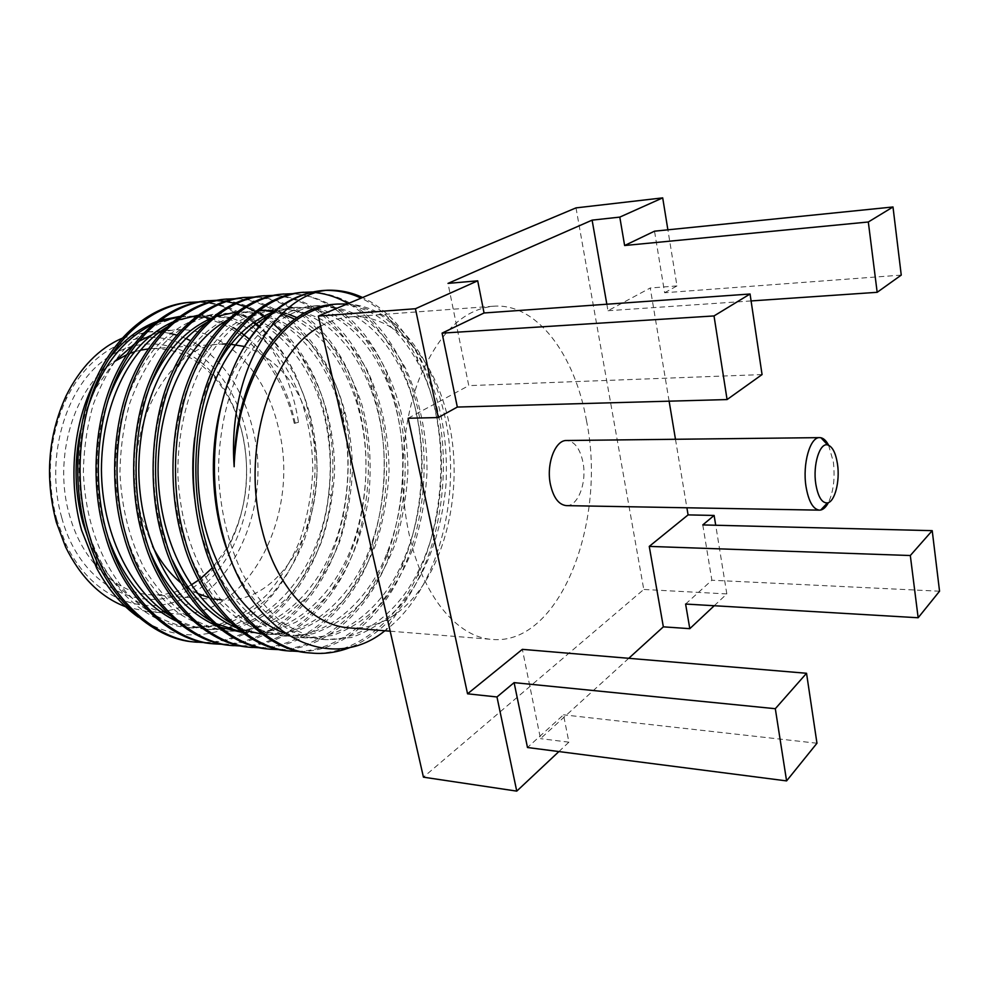<?xml version="1.0" encoding="UTF-8"?>
<svg xmlns="http://www.w3.org/2000/svg" width="989" height="989" viewBox="0 0 989 989"><rect width="100%" height="100%" fill="white"/><g stroke="black" fill="none" stroke-linecap="round" stroke-linejoin="round"><path stroke-width="0.74" stroke-dasharray="4.95 3.71" d="M61.763 517.754C84.807 603.587 170.788 623.935 213.624 568.514C242.787 534.839 253.79 478.849 241.749 431.13C236.334 409.458 227.173 390.865 214.242 375.338C184.659 339.969 136.556 332.353 99.815 363.532C63.012 394.351 45.593 461.987 61.763 517.754M152.578 546.348L141.823 517.927C118.21 438.238 165.583 343.715 222.352 344.048L151.008 348.672C175.98 347.831 197.516 357.944 215.639 379.022C228.063 393.919 236.878 411.807 242.082 432.663C251.453 474.399 246.36 512.932 226.827 548.289M226.629 548.623L212.437 567.748M200.359 578.8L198.604 580.11M191.137 584.969L187.786 586.798M186.81 587.293C175.14 593.091 162.938 595.576 150.217 594.76C116.072 592.906 82.396 561.678 69.712 515.838C52.368 458.216 74.101 386.922 114.539 361.492M828.584 445.211L833.344 461.851C835.186 477.971 833.529 491.57 828.399 502.61M56.88 520.103C45.741 477.736 48.844 437.41 66.176 399.148C88.231 353.333 129.868 330.623 166.956 339.079C204.179 347.609 234.368 384.128 245.532 429.313C260.181 488.69 240.686 558.488 198.121 589.815C155.953 621.673 94.474 604.712 65.719 543.74L56.88 520.103M125.665 606.776L147.089 611.561C221.882 618.793 275.956 513.588 252.43 427.668C243.195 391.149 225.368 363.779 198.962 345.569M197.899 344.877L190.556 340.698M185.883 338.485L176.771 335.11M170.145 333.392L161.85 332.069M161.294 332.007L147.991 331.847L122.03 338.287M244.468 346.484C278.292 358.513 300.829 386.835 312.091 431.439C332.588 509.879 285.858 605.688 221.524 599.853L150.217 594.76M215.923 599.198L209.161 597.752M197.281 593.338L189.356 588.962M185.24 586.193L180.999 582.941M88.738 540.217L96.205 556.251C116.455 591.533 142.193 610.67 173.434 613.687C247.93 620.869 301.633 514.206 278.268 427.149C265.151 369.935 222.129 325.999 174.348 329.893L162.085 331.81M158.574 332.749L151.329 335.209M138.398 341.588L134.059 344.357M114.279 361.776L96.749 386.835C89.529 400.1 84.127 414.712 80.542 430.685M294.265 423.329L298.48 422.315L294.265 423.329C281.544 367.401 242.54 321.845 196.626 316.999L179.578 316.455M159.872 320.399L156.101 321.746M108.703 359.094L97.256 376.784L97.021 381.544M138.287 617.124C184.844 649.662 240.92 635.185 275.301 591.521C309.804 547.325 322.958 479.418 310.385 419.472L304.427 397.331L296.206 376.352C286.649 355.941 274.287 339.153 259.13 325.999M253.407 322.637C243.838 315.442 233.651 310.089 222.822 306.553C211.856 302.857 200.31 301.484 188.207 302.436M254.235 322.043C237.261 309.013 218.618 302.3 198.307 301.917M296.206 376.352C286.39 356.312 273.829 339.771 258.537 326.716M195.117 641.997C237.434 646.633 281.84 616.308 304.612 573.496C328.496 531.105 336.755 468.477 325.678 418.916C318.334 383.967 303.475 354.655 281.086 330.981M273.953 324.367L266.239 318.322M260.873 314.725L256.992 312.413M256.658 312.227L255.323 311.486M246.076 307.097L244.778 306.578M235.852 303.598L234.591 303.264M225.974 301.484L224.763 301.311M216.443 300.582L215.268 300.557M207.22 300.755L206.095 300.854M205.329 642.627C270.417 642.417 322.501 575.227 331.167 495.922C333.627 474.831 333.441 454.334 330.61 434.406L327.866 418.854C315.157 354.025 267.809 299.111 216.381 300.335M213.142 643.715C255.347 648.339 299.593 617.68 322.266 574.461C346.051 531.674 354.297 468.502 343.307 418.495C329.844 349.537 279.046 292.793 224.33 299.234M223.551 644.334C281.816 644.371 331.068 587.689 345 518.52C352.109 483.893 352.282 450.539 345.52 418.446L344.16 412.326C329.992 349.253 284.251 297.912 234.826 298.727M240.995 645.854C282.063 645.743 322.278 612.945 342.812 570.48C364.669 527.508 371.666 466.573 361.232 418.075C347.881 348.499 297.392 291.162 242.911 297.59M242.144 646.089C295.464 646.349 342.577 596.12 359.081 534.381C369.799 494.821 371.271 456.028 363.495 418.013L357.993 396.601C340.636 339.276 298.629 296.947 253.629 297.083M250.279 647.251C292.2 651.838 336.062 620.486 358.537 576.451C382.1 532.848 390.309 468.563 379.492 417.642C366.264 347.436 316.109 289.493 261.875 295.909M261.108 647.869C310.249 648.302 355.422 603.105 373.434 547.449C387.552 504.143 390.346 460.862 381.803 417.581L372.223 383.819C352.999 331.649 314.279 295.76 272.803 295.414M269.404 649.068C311.164 653.642 354.816 621.933 377.18 577.477C400.619 533.454 408.816 468.588 398.085 417.197C384.968 346.36 335.172 287.799 281.222 294.203M280.443 649.674C325.9 650.181 369.12 609.397 388.096 558.884C405.49 512.611 409.594 465.362 400.434 417.148L386.872 372.779C364.434 323.057 332.934 296.7 292.373 293.708M288.912 650.923C330.499 655.484 373.929 623.404 396.169 578.516C419.484 534.06 427.644 468.613 417.024 416.752C408.222 368.749 381.63 322.068 348.239 303.536M316.208 292.657L311.115 292.25M302.214 292.361L300.965 292.46M300.186 651.528C342.293 651.986 383.46 615.319 403.104 569.194C423.329 525.542 429.387 464.719 419.41 416.69C415.8 397.899 409.965 379.974 401.917 362.914C379.516 318.235 349.661 294.598 312.351 291.978M231.525 645.458L232.724 645.57M308.828 652.814C350.217 657.364 393.399 624.9 415.504 579.579C438.683 534.678 446.83 468.65 436.31 416.295C427.087 364.212 397.108 314.267 361.01 298.171M352.109 646.707C380.58 633.578 402.696 610.905 418.458 578.701C441.44 534.159 449.402 467.97 438.745 416.233C434.579 394.092 427.458 373.323 417.395 353.926C402.56 326.58 384.288 307.777 362.567 297.516M349.216 627.879C366.202 629.004 382.113 624.084 396.935 613.106C442.763 579.789 464.645 494.624 449.229 423.737C440.464 382.891 423.329 352.294 397.85 331.933C383.089 320.869 367.216 315.837 350.23 316.851C340.191 317.593 330.338 320.708 320.659 326.197M586.551 420.993C574.98 354.692 536.78 302.696 493.288 306.231C463.013 309.421 438.275 333.763 419.089 379.244C401.954 423.675 397.961 483.485 409.05 533.899C422.464 596.243 457.511 637.448 492.213 639.426C559.935 645.78 607.085 521.623 586.551 420.993M566.4 505.626C578.071 506.455 587.083 482.335 582.966 462.246C580.011 448.536 574.56 441.292 566.61 440.513M347.3 303.932L354.186 304.686C366.944 306.602 378.898 311.708 390.025 320.016C417.605 341.922 436.075 374.955 445.409 419.138C462.135 497.455 437.472 591.422 385.537 630.265L396.935 613.106M558.896 751.566L568.91 742.17L563.507 714.824L527.483 747.511M628.757 658.303L540.489 738.635L522.353 649.353M606.838 304.216L607.975 310.731L650.243 287.997L669.12 401.175M675.475 439.277L686.898 507.777M408.148 418.248L468.774 385.636L448.005 283.398M901.251 275.103L664.633 292.744L654.52 231.179M664.633 292.744L676.971 285.932L667.884 229.819M685.612 604.044L711.87 580.222L702.783 524.924M714.243 605.725L726.828 593.919L715.715 525.246M576.006 207.888L643.777 589.456L423.44 777.169M676.971 285.932L650.243 287.997M726.828 593.919L643.777 589.456M568.91 742.17L540.489 738.635M939.55 591.212L711.87 580.222M751.096 300.94L607.975 310.731M762.062 374.571L468.774 385.636M816.963 743.234L563.507 714.824M326.147 290.395L321.104 290.667M222.822 306.553C262.209 322.995 290.445 369.404 298.48 422.315M226.32 343.912L228.731 343.962M126.728 354.73L129.757 353.469M134.776 351.701L140.302 350.217M148.35 348.894L150.736 348.697M196.626 316.999L195.711 316.888M192.286 316.604L178.922 316.913M157.375 322.377L153.06 324.256M87.687 408.185C73.075 456.09 77.772 513.353 97.293 554.458C117.37 597.851 154.779 625.332 188.12 627.632L215.849 625.518C234.381 619.559 251.268 609.422 266.536 595.118C280.11 579.307 291.162 561.22 299.704 540.847C307.047 518.718 311.399 495.538 312.759 471.308C312.709 424.058 298.826 380.172 271.715 347.596C257.35 333.404 241.885 323.452 225.307 317.741L197.738 315.367M176.376 320.473L172.123 322.266M108.184 399.865C92.743 442.392 93.72 497.764 108.407 538.325M175.795 620.894C185.944 625.604 196.007 628.374 205.947 629.189C267.747 634.295 320.646 570.332 328.632 493.845C330.932 474.176 330.746 455.064 328.076 436.52C319.744 368.291 270.43 307.48 216.826 313.81C193.881 316.591 171.344 329.448 153.11 350.427C141.934 365.3 132.588 383.003 125.059 403.537C118.952 425.554 115.688 448.623 115.293 472.717C116.949 508.593 125.244 540.686 140.141 569.009C151.292 586.934 164.174 601.732 178.762 613.39C193.844 622.81 208.963 628.608 224.12 630.784C279.615 635.766 329.72 581.878 342.886 514.799C349.896 480.283 349.612 447.374 342.021 416.072C328.064 354.866 282.99 307.146 235.197 312.314L239.845 311.943C228.484 312.845 217.333 316.431 206.38 322.686M215.478 316.628L211.337 318.248M150.229 385.463C128.298 434.678 129.361 505.651 150.637 553.172M215.342 625.246L219.756 627.075M241.946 632.342L242.651 632.404C293.597 637.386 341.601 589.716 357.375 529.535C369.194 484.672 368.823 441.984 356.287 401.472C343.616 362.209 323.069 334.777 294.648 319.175M286.55 315.578L283.905 314.626M281.778 313.933L273.31 311.832M266.029 310.83L263.569 310.657M258.759 310.571L256.411 310.645M256.312 310.645L253.938 310.806C217.061 314.082 182.161 346.62 164.965 395.971C146.941 447.757 150.847 514.057 172.346 559.873M235.691 627.459L240.043 629.189M230.375 622.761C242.466 629.622 254.445 633.529 266.338 634.481L261.553 634.06C308.692 639.03 354.779 596.219 372.161 541.675C389.221 492.596 387.972 433.887 370.949 389.641C351.923 338.72 313.686 305.601 273.051 309.248C257.944 311.535 243.319 317.605 229.188 327.483C215.862 339.388 204.315 354 194.561 371.345C180.863 399.717 172.89 435.667 172.828 472.94C175.016 523.02 189.109 564.793 215.12 598.258C228.682 612.76 243.084 623.49 258.352 630.463L280.839 635.754C324.602 640.637 368.81 602.066 387.255 552.307C409.063 497.937 407.95 428.843 386.019 379.417C365.868 332.947 330.474 304.501 292.559 307.666L297.491 307.27C287.848 308.036 278.317 310.867 268.897 315.763M288.182 308.16L273.026 312.067M216.146 367.08C205.428 387.082 198.27 410.67 194.648 437.843M194.635 498.332C201.707 573.336 253.011 636.224 300.508 637.472C341.242 642.17 383.448 607.567 402.696 561.9C429.139 503.463 428.348 423.947 401.509 370.294C379.207 326.321 349.513 304.909 312.45 306.058C273.434 309.285 236.742 347.275 221.301 405.354M230.486 558.661C249.747 606.813 287.601 637.472 320.584 639.24C358.562 643.616 398.579 612.908 418.495 570.727C449.463 509.211 449.167 419.076 417.432 361.986C395.377 322.303 367.154 303.116 332.761 304.402M295.229 423.304C287.75 388.776 272.395 360.701 249.191 339.091M241.291 332.811L236.742 329.733M233.379 327.693L224.144 322.995M223.143 322.575L210.83 318.458M203.697 317.012L196.564 316.245M194.45 316.146L185.512 316.344C162.419 319.138 139.746 331.81 121.412 352.455C110.187 367.067 100.779 384.474 93.213 404.649C87.069 426.284 83.781 448.932 83.36 472.594C85.487 520.214 99.691 559.997 125.949 591.954C146.236 613.304 169.836 625.295 192.546 628.015L220.263 625.889C238.769 619.918 255.657 609.756 270.899 595.403C284.461 579.566 295.501 561.431 304.043 541.02C311.374 518.829 315.726 495.6 317.098 471.32C317.049 423.96 303.178 379.986 276.104 347.324C261.764 333.095 246.31 323.119 229.757 317.395L203.277 314.91C190.753 315.911 178.539 320.016 166.634 327.223M169.675 615.405C183.299 623.787 196.898 628.51 210.459 629.585L238.089 627.409C256.547 621.352 273.372 611.078 288.565 596.59C302.078 580.592 313.08 562.296 321.586 541.688C328.892 519.299 333.231 495.86 334.603 471.37C334.579 423.589 320.807 379.22 293.881 346.237C279.615 331.859 264.236 321.771 247.757 315.973L221.388 313.439C198.468 316.22 175.955 329.102 157.733 350.143C146.57 365.04 137.224 382.78 129.707 403.376C123.6 425.455 120.349 448.573 119.941 472.742C121.61 508.705 129.893 540.884 144.79 569.281C155.941 587.243 168.81 602.078 183.398 613.761C198.468 623.206 213.575 629.016 228.719 631.18C247.238 631.439 265.324 626.865 282.978 617.47L306.553 597.801C320.016 581.643 330.969 563.174 339.437 542.368C346.731 519.781 351.058 496.132 352.43 471.419C352.43 423.218 338.757 378.441 311.98 345.136C297.8 330.61 282.495 320.411 266.103 314.539L239.845 311.943M209.755 620.288L215.441 623.441M241.625 632.107L244.345 632.503M242.651 632.404L247.349 632.812C263.766 633.17 279.949 629.61 295.896 622.155C311.139 612.512 324.602 600.076 336.26 584.845C352.096 560.998 362.815 532.428 368.403 499.124C372.111 465.386 369.911 433.8 361.789 404.34C355.36 384.845 346.743 367.043 335.963 350.959C324.083 336.483 311.053 325.369 296.873 317.617M288.8 314.329L286.167 313.464M283.151 312.611L274.46 310.867M268.365 310.286L265.905 310.187M258.994 310.385L258.685 310.41C247.893 311.275 237.273 314.601 226.827 320.387M266.338 634.481L293.671 632.144C311.918 625.852 328.546 615.232 343.554 600.286C356.881 583.807 367.747 564.966 376.141 543.777C383.373 520.77 387.676 496.688 389.06 471.518C388.9 434.431 381.544 400.545 366.993 369.849C355.867 350.514 342.738 334.888 327.606 322.983C312.203 313.736 295.624 309.038 277.897 308.852C262.802 311.139 248.19 317.222 234.084 327.124C220.77 339.054 209.248 353.703 199.494 371.085C185.821 399.544 177.847 435.58 177.785 472.965C179.986 523.181 194.079 565.065 220.065 598.617C233.614 613.143 248.004 623.898 263.259 630.883L285.71 636.174L312.932 633.788C331.092 627.409 347.646 616.666 362.58 601.559C375.845 584.907 386.65 565.893 395.007 544.494C402.202 521.277 406.491 496.96 407.888 471.568C407.963 422.043 394.611 376.018 368.378 341.675C354.458 326.691 339.437 316.146 323.316 310.039L297.491 307.27M284.857 633.244L305.49 637.917L332.576 635.47C350.65 628.992 367.117 618.125 381.964 602.87C395.155 586.044 405.91 566.833 414.218 545.236C421.376 521.784 425.653 497.257 427.05 471.629C426.939 433.85 419.719 399.321 405.391 368.032C394.438 348.313 381.507 332.353 366.585 320.176C351.379 310.719 335.011 305.873 317.494 305.65C302.572 307.938 288.133 314.106 274.176 324.182C260.997 336.334 249.587 351.28 239.944 369.021C226.394 398.085 218.52 434.913 218.495 473.125C220.201 511.09 228.422 545.013 243.133 574.918C254.148 593.82 266.82 609.385 281.173 621.624C295.995 631.477 310.818 637.497 325.665 639.685L351.404 637.497C368.613 631.6 384.424 621.574 398.876 607.407C425.307 576.983 441.638 533.726 446.051 483.757C448.351 434.035 438.659 390.21 416.95 352.257C405.119 335.222 391.867 322.043 377.18 312.734L354.198 304.686M215.033 564.843L213.624 568.514M66.176 399.148L66.065 395.934M96.749 386.835L96.873 384.424M96.205 556.251L96.366 559.91M350.23 316.851L493.288 306.231M147.991 331.847L174.348 329.893M397.85 331.933L390.037 320.003M147.089 611.561L173.434 613.687M390.161 631.18L492.213 639.426M65.719 543.74L65.583 546.954M215.639 379.022L214.242 375.338M328.632 493.845L331.167 495.922M328.076 436.52L330.61 434.406M342.886 514.799L345 518.52M342.021 416.072L344.16 412.326M357.375 529.535L359.081 534.381M356.287 401.472L357.993 396.601M372.161 541.675L373.434 547.449M370.949 389.641L372.223 383.819M387.255 552.307L388.096 558.884M386.019 379.417L386.872 372.779M402.696 561.9L403.104 569.194M401.509 370.294L401.917 362.914M418.495 570.727L418.458 578.701M417.432 361.986L417.395 353.926M185.512 316.344L181.123 316.703M192.546 628.015L188.12 627.632M203.277 314.91L198.801 315.268M210.459 629.585L205.947 629.189M221.388 313.439L216.826 313.81M228.719 631.18L224.12 630.784M258.685 310.41L253.938 310.806M277.897 308.852L273.051 309.248M285.71 636.174L280.839 635.754M305.49 637.917L300.508 637.472M317.494 305.65L312.45 306.058M325.665 639.685L320.584 639.24"/><path stroke-width="1.48" d="M212.437 567.748L200.359 578.8M198.604 580.11L191.137 584.969M187.786 586.798L186.81 587.293M837.51 464.212C835.754 452.925 832.454 446.496 827.632 444.926C819.708 442.479 812.76 464.842 815.777 483.881C818.002 496.849 821.896 503.191 827.447 502.907C834.815 501.942 840.094 481.284 837.51 464.212M828.399 502.61C826.136 506.912 823.577 509.384 820.722 510.027L819.436 510.151C813.007 509.273 808.532 501.349 805.986 486.365C802.388 463.742 810.139 436.817 819.671 437.633L820.957 437.756C823.8 438.424 826.347 440.909 828.584 445.211M198.962 345.569L197.899 344.877M190.556 340.698L185.883 338.485M176.771 335.11L170.145 333.392M122.03 338.287C98.789 348.462 80.146 367.673 66.065 395.934C47.954 435.889 44.715 478.008 56.348 522.291L65.583 546.954C80.529 577.267 100.557 597.208 125.665 606.776M221.524 599.853L215.923 599.198M209.161 597.752L197.281 593.338M189.356 588.962L185.24 586.193M180.999 582.941C169.774 573.744 160.292 561.542 152.578 546.348M162.085 331.81L158.574 332.749M151.329 335.209L138.398 341.588M134.059 344.357L114.279 361.776M80.542 430.685C73.866 461.925 74.682 492.757 82.965 523.169L88.738 540.217M179.578 316.455L159.872 320.399M156.101 321.746C138.398 328.533 122.599 340.982 108.703 359.094M95.327 380.357C73.186 422.093 67.549 481 81.642 530.351L96.737 568.341C108.048 589.234 121.894 605.491 138.287 617.124M198.307 301.917L188.207 302.436C151.774 305.712 116.405 334.542 96.551 377.674C75.485 422.142 72.024 485.834 86.871 534.233C103.412 594.859 152.108 640.007 195.117 641.997L205.329 642.627M259.13 325.999L254.235 322.043M190.42 302.238C154.012 305.514 118.655 334.369 98.801 377.563C77.735 422.08 74.286 485.859 89.134 534.32C105.675 595.032 154.358 640.229 197.355 642.22M258.537 326.716L253.407 322.637M281.086 330.981L273.953 324.367M266.239 318.322L260.873 314.725M255.323 311.486L254.247 310.917M254.012 310.793L246.076 307.097M244.778 306.578L235.852 303.598M234.591 303.264L225.974 301.484M224.763 301.311L216.443 300.582M215.268 300.557L207.22 300.755M216.381 300.335L206.095 300.854C169.799 304.118 134.529 333.182 114.724 376.76C93.708 421.673 90.283 486.044 105.118 534.95C121.647 596.206 170.256 641.762 213.142 643.715M208.358 300.656C172.086 303.92 136.816 333.021 117.011 376.648C96.02 421.611 92.583 486.069 107.418 535.037C123.946 596.379 172.556 641.985 215.429 643.938L223.551 644.334M234.826 298.727L224.318 299.234C188.182 302.486 153.023 331.81 133.268 375.832C112.326 421.203 108.914 486.267 123.736 535.679C140.253 597.591 188.788 643.542 231.525 645.458L242.144 646.089M226.629 299.037C190.506 302.288 155.36 331.636 135.617 375.709C114.675 421.141 111.275 486.291 126.098 535.778C142.614 597.764 191.124 643.777 233.849 645.681M253.629 297.083L242.911 297.59C206.936 300.829 171.901 330.4 152.207 374.88C131.339 420.708 127.964 486.489 142.762 536.421C159.254 598.988 207.69 645.372 250.279 647.251L261.108 647.869M245.272 297.38C209.309 300.619 174.287 330.227 154.605 374.757C133.738 420.646 130.375 486.514 145.173 536.52C161.664 599.173 210.076 645.594 252.652 647.474M272.803 295.414L261.875 295.909C226.073 299.135 191.174 328.966 171.554 373.904C150.761 420.214 147.41 486.712 162.196 537.188C178.675 600.422 226.976 647.226 269.404 649.068M264.273 295.699C228.496 298.913 193.609 328.793 174.002 373.78C153.221 420.152 149.883 486.749 164.656 537.287C181.123 600.607 229.423 647.461 271.814 649.291L280.443 649.674M292.373 293.708L281.222 294.203C245.618 297.405 210.855 327.507 191.322 372.915C170.615 419.707 167.302 486.947 182.05 537.967C198.505 601.893 246.669 649.13 288.912 650.923L300.186 651.528M283.67 293.98C248.078 297.182 213.34 327.322 193.832 372.791C173.124 419.645 169.824 486.984 184.572 538.065C201.014 602.078 249.166 649.365 291.384 651.158M348.239 303.536C338.226 297.689 327.544 294.054 316.208 292.657M311.115 292.25L302.214 292.361M312.351 291.978L300.965 292.46C265.559 295.637 230.969 326.011 211.522 371.901C190.902 419.188 187.626 487.194 202.349 538.758C218.767 603.389 266.783 651.071 308.828 652.814M303.462 292.237C268.081 295.414 233.503 325.814 214.081 371.765C193.473 419.113 190.209 487.218 204.921 538.857C221.326 603.574 269.329 651.318 311.337 653.049C324.973 654.347 338.559 652.233 352.109 646.707M232.724 645.57L240.995 645.854M320.659 326.197C271.233 351.614 240.76 449.772 261.875 529.053C275.894 586.984 312.586 625.678 349.216 627.879L390.161 631.18M819.671 437.633L566.61 440.513C555.237 439.833 546.076 463.965 550.379 484.239C553.395 497.677 558.736 504.798 566.4 505.626L819.436 510.151M362.567 297.516C351.639 292.373 339.969 289.925 327.557 290.21C276.796 294.265 227.161 372.074 234.17 466.709C234.17 455.496 237.298 428.027 241.489 411.708C247.126 389.851 255.459 370.158 266.486 352.64C274.893 340.191 284.078 329.955 294.042 321.907C306.578 311.906 325.468 304.575 337.397 304.031L347.3 303.932M327.557 290.21L323.539 290.457C292.274 293.473 265.188 313.389 242.293 350.193C213.896 399.729 206.182 476.265 223.86 538.412C250.378 637.509 331.402 674.597 384.882 630.759M514.107 682.633L527.483 747.511L786.589 780.902L816.963 743.234L806.542 673.274L775.314 708.705L514.107 682.633L496.973 696.961L516.753 791.126L558.896 751.566M806.542 673.274L522.353 649.353L467.55 693.808L408.148 418.248L438.3 417.556L457.326 407.06L442.083 333.132L484.054 312.981L477.699 280.814L415.442 308.729L438.3 417.556M686.898 507.777L688.084 514.898L649.254 546.398L663.347 626.841L628.757 658.303M669.12 401.175L675.475 439.277M477.699 280.814L448.005 283.398L592.114 220.139L606.838 304.216M667.884 229.819L662.704 197.874L619.794 217.11L624.628 245.519L654.52 231.179L892.993 206.973L868.317 221.993L877.169 292.311L901.251 275.103L892.993 206.973M918.151 617.754L939.55 591.212L932.219 530.66L910.313 555.521L918.151 617.754L685.612 604.044L689.803 628.67L714.243 605.725M715.715 525.246L714.12 515.442L702.783 524.924L932.219 530.66M662.704 197.874L576.006 207.888L318.359 316.084L415.442 308.729M714.12 515.442L688.084 514.898M619.794 217.11L592.114 220.139M516.753 791.126L423.44 777.169L318.359 316.084M496.973 696.961L467.55 693.808M689.803 628.67L663.347 626.841M910.313 555.521L649.254 546.398M877.169 292.311L751.096 300.94M868.317 221.993L624.628 245.519M750.058 294.005L714.021 315.936L727.076 399.568L762.062 374.571L750.058 294.005L484.054 312.981M727.076 399.568L457.326 407.06M714.021 315.936L442.083 333.132M775.314 708.705L786.589 780.902M361.01 298.171C350.143 292.905 338.522 290.309 326.147 290.395M323.539 290.457L321.104 290.667C289.814 294.314 263.531 314.156 242.293 350.193M222.352 344.048L226.32 343.912M228.731 343.962L244.468 346.484M114.539 361.492L126.728 354.73M129.757 353.469L134.776 351.701M140.302 350.217L148.35 348.894M195.711 316.888L192.286 316.604M178.922 316.913L157.375 322.377M153.06 324.256C122.945 338.967 101.15 366.944 87.687 408.185M197.738 315.367L176.376 320.473M172.123 322.266C143.492 335.864 122.179 361.739 108.184 399.865M108.407 538.325C123.056 578.305 145.519 605.824 175.795 620.894M235.197 312.314L215.478 316.628M211.337 318.248C185.141 329.955 164.78 352.356 150.229 385.463M150.637 553.172C166.424 588.69 187.984 612.71 215.342 625.246M219.756 627.075L241.946 632.342M294.648 319.175L286.55 315.578M283.905 314.626L281.778 313.933M273.31 311.832L266.029 310.83M263.569 310.657L258.759 310.571M172.346 559.873C188.454 593.449 209.569 615.974 235.691 627.459M240.043 629.189L261.553 634.06M292.559 307.666L288.182 308.16M273.026 312.067C249.871 321.289 230.907 339.635 216.146 367.08M194.648 437.843C192.187 458.167 192.187 478.33 194.635 498.332M221.301 405.354C207.628 455.373 212.19 515.702 230.486 558.661M337.397 304.031L332.761 304.402C281.136 308.049 234.653 376.166 234.17 466.709M249.191 339.091L241.291 332.811M236.742 329.733L233.379 327.693M224.144 322.995L223.143 322.575M210.83 318.458L203.697 317.012M196.564 316.245L194.45 316.146M166.634 327.223C128.793 350.613 101.719 404.884 101.422 469.738C101.892 531.773 128.867 588.974 169.675 615.405M206.38 322.686C167.314 345.532 139.066 401.843 138.781 469.8C139.202 534.69 167.747 594.574 209.755 620.288M215.441 623.441L241.625 632.107M244.345 632.503L247.349 632.812M296.873 317.617L288.8 314.329M286.167 313.464L283.151 312.611M274.46 310.867L268.365 310.286M265.905 310.187L258.994 310.385M226.827 320.387C187.168 342.899 158.327 400.261 158.055 469.837C158.463 536.211 187.799 597.48 230.375 622.761M268.897 315.763C226.246 338.151 195.29 403.537 198.146 479.875C200.854 551.578 238.732 616.654 284.857 633.244M827.632 444.926L820.957 437.756M96.873 384.424L97.021 381.544M96.366 559.91L96.737 568.341M213.179 643.715L215.429 643.938M269.428 649.068L271.851 649.291M308.852 652.814L311.362 653.049M827.447 502.907L820.722 510.027"/></g></svg>
